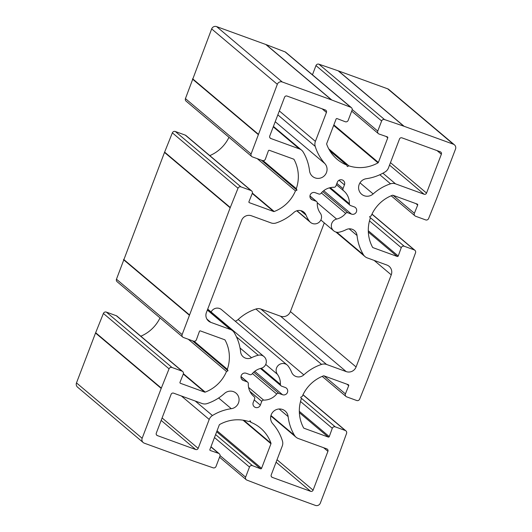 <?xml version="1.0" encoding="UTF-8"?>
<svg xmlns="http://www.w3.org/2000/svg" width="532" height="532" viewBox="0 0 532 532"><rect width="100%" height="100%" fill="white"/><g stroke="black" fill="none" stroke-linecap="round" stroke-linejoin="round"><path stroke-width="0.8" d="M206.409 312.53L241.581 220.421A7.754 7.561 -49.9 0 1 251.463 215.793L271.087 222.928A7.754 7.561 130.1 0 0 276.088 222.981A48.465 47.262 130.1 0 0 293.837 212.514A7.754 7.561 -49.9 0 1 306.013 215.081A29.858 29.114 130.1 0 0 309.431 221.239A6.783 6.617 130.1 0 0 319.373 222.024A6.783 6.617 130.1 0 0 320.284 213.126A16.286 15.88 -49.9 0 1 317.278 203.071A1.942 1.889 130.1 0 0 316.061 201.229L312.377 199.892A3.877 3.784 -49.9 0 1 310.482 194.38A3.877 3.784 -49.9 0 1 315.137 192.664L318.821 194.007A1.942 1.889 130.1 0 0 320.976 193.389A16.286 15.88 -49.9 0 1 334.03 187.277A1.942 1.889 130.1 0 0 335.892 186.007L337.321 182.27A3.877 3.784 -49.9 0 1 343.386 180.601A3.877 3.784 -49.9 0 1 344.45 184.863L343.02 188.601A1.942 1.889 130.1 0 0 343.579 190.749A16.286 15.88 -49.9 0 1 343.812 190.941A16.286 15.88 -49.9 0 1 349.344 203.709A1.942 1.889 130.1 0 0 350.568 205.552L354.252 206.895A3.877 3.784 -49.9 0 1 356.147 212.401A3.877 3.784 -49.9 0 1 351.492 214.117L347.808 212.773A1.942 1.889 130.1 0 0 345.647 213.392A16.286 15.88 -49.9 0 1 336.636 219.071A6.783 6.617 130.1 0 0 333.644 230.788A6.783 6.617 130.1 0 0 339.409 232.138A29.858 29.114 130.1 0 0 346.119 229.671A7.754 7.561 -49.9 0 1 357.045 235.503A48.465 47.262 130.1 0 0 363.442 254.748A7.754 7.561 130.1 0 0 367.26 257.9L386.884 265.036A7.754 7.561 -49.9 0 1 391.253 274.851L356.081 366.96A7.754 7.561 -49.9 0 1 346.199 371.595L326.575 364.46A7.754 7.561 130.1 0 0 321.574 364.4A48.465 47.262 130.1 0 0 303.825 374.867A7.754 7.561 -49.9 0 1 291.649 372.3A29.858 29.114 130.1 0 0 288.231 366.149A6.783 6.617 130.1 0 0 278.289 365.364A6.783 6.617 130.1 0 0 277.378 374.262A16.286 15.88 -49.9 0 1 280.384 384.31A1.942 1.889 130.1 0 0 281.601 386.152L285.285 387.496A3.877 3.784 -49.9 0 1 287.18 393.002A3.877 3.784 -49.9 0 1 282.532 394.717L278.841 393.381A1.942 1.889 130.1 0 0 276.687 393.993A16.286 15.88 -49.9 0 1 263.633 400.111A1.942 1.889 130.1 0 0 261.771 401.381L260.341 405.118A3.877 3.784 -49.9 0 1 254.276 406.781A3.877 3.784 -49.9 0 1 253.212 402.524L254.642 398.787A1.942 1.889 130.1 0 0 254.083 396.633A16.286 15.88 -49.9 0 1 253.85 396.44A16.286 15.88 -49.9 0 1 248.318 383.678A1.942 1.889 130.1 0 0 247.094 381.836L243.41 380.493A3.877 3.784 -49.9 0 1 241.515 374.987A3.877 3.784 -49.9 0 1 246.17 373.271L249.854 374.608A1.942 1.889 130.1 0 0 252.015 373.996A16.286 15.88 -49.9 0 1 261.026 368.31A6.783 6.617 130.1 0 0 264.018 356.593A6.783 6.617 130.1 0 0 258.259 355.243A29.858 29.114 130.1 0 0 251.543 357.717A7.754 7.561 -49.9 0 1 240.617 351.885A48.465 47.262 130.1 0 0 234.22 332.633A7.754 7.561 130.1 0 0 230.403 329.481L210.778 322.345A7.754 7.561 -49.9 0 1 206.409 312.53M235.224 321.195A7.754 7.561 130.1 0 0 238.163 319.486A48.465 47.262 -49.9 0 1 255.912 309.019A7.754 7.561 -49.9 0 1 260.913 309.072L280.537 316.208A7.754 7.561 130.1 0 0 290.419 311.579L324.287 222.895M211.144 311.998A6.783 6.617 -49.9 0 1 221.518 309.631L287.18 365.019M173.592 393.155L202.127 403.529A7.754 7.561 130.1 0 0 207.121 403.589A48.465 47.262 130.1 0 0 224.511 393.447A8.918 8.698 -49.9 0 1 238.688 402.345A8.918 8.698 -49.9 0 1 231.294 408.696A48.465 47.262 130.1 0 0 212.441 415.539A7.754 7.561 130.1 0 0 209.209 419.449L198.163 448.37A1.942 1.889 -49.9 0 1 195.696 449.527L157.386 435.595A1.942 1.889 -49.9 0 1 156.295 433.141L171.118 394.312A1.942 1.889 -49.9 0 1 173.592 393.155M299.363 148.88L270.835 138.5A1.942 1.889 -49.9 0 1 269.744 136.046L284.567 97.216A1.942 1.889 -49.9 0 1 287.041 96.059L325.351 109.991A1.942 1.889 -49.9 0 1 326.442 112.445L315.396 141.366A7.754 7.561 130.1 0 0 315.217 146.393A48.465 47.262 130.1 0 0 324.886 163.603A8.918 8.698 -49.9 0 1 312.51 176.385A8.918 8.698 -49.9 0 1 309.531 170.799A48.465 47.262 130.1 0 0 303.187 152.032A7.754 7.561 130.1 0 0 299.363 148.88L273.255 126.855M271.22 474.936L282.266 446.016A7.754 7.561 130.1 0 0 282.445 440.995A48.465 47.262 130.1 0 0 272.776 423.778A8.918 8.698 -49.9 0 1 285.152 410.997A8.918 8.698 -49.9 0 1 288.131 416.583A48.465 47.262 130.1 0 0 294.482 435.356A7.754 7.561 130.1 0 0 298.299 438.508L326.828 448.882A1.942 1.889 -49.9 0 1 327.918 451.336L313.095 490.165A1.942 1.889 -49.9 0 1 310.622 491.322L272.311 477.39A1.942 1.889 -49.9 0 1 271.22 474.936M441.367 154.24L426.544 193.069A1.942 1.889 -49.9 0 1 424.071 194.233L395.535 183.853A7.754 7.561 130.1 0 0 390.541 183.799A48.465 47.262 130.1 0 0 373.151 193.934A8.918 8.698 -49.9 0 1 358.974 185.043A8.918 8.698 -49.9 0 1 366.368 178.692A48.465 47.262 130.1 0 0 385.221 171.849A7.754 7.561 130.1 0 0 388.453 167.932L399.499 139.012A1.942 1.889 -49.9 0 1 401.966 137.855L440.277 151.786A1.942 1.889 -49.9 0 1 441.367 154.24L437.085 150.629M436.466 198.968A19.385 18.906 -49.9 0 1 436.34 199.287L428.606 218.546A2.328 2.268 -49.9 0 1 425.653 219.902L415.678 216.271A2.328 2.268 -49.9 0 1 414.381 213.285L417.673 205.086A0.778 0.758 130.1 0 0 417.241 204.088L392.975 195.264A0.778 0.758 130.1 0 0 392.443 195.271A36.834 35.917 130.1 0 0 371.17 215.906L369.66 216.61L370.332 218.107A36.834 35.917 130.1 0 0 372.573 247.294A0.778 0.758 130.1 0 0 372.972 247.639L397.244 256.464A0.778 0.758 130.1 0 0 398.235 255.985L401.248 247.679A2.328 2.268 -49.9 0 1 404.227 246.25L414.209 249.88A2.328 2.268 -49.9 0 1 415.532 252.786L408.463 272.298A19.385 18.906 -49.9 0 1 408.343 272.61L367.499 379.575A19.385 18.906 -49.9 0 1 367.379 379.888L359.639 399.153A2.328 2.268 -49.9 0 1 356.693 400.503L346.711 396.872A2.328 2.268 -49.9 0 1 345.414 393.893L348.713 385.687A0.778 0.758 130.1 0 0 348.28 384.689L324.008 375.865A0.778 0.758 130.1 0 0 323.476 375.871A36.834 35.917 130.1 0 0 302.203 396.506L300.7 397.211L301.365 398.707A36.834 35.917 130.1 0 0 303.606 427.894A0.778 0.758 130.1 0 0 304.005 428.24L328.277 437.065A0.778 0.758 130.1 0 0 329.268 436.592L332.281 428.28A2.328 2.268 -49.9 0 1 335.26 426.857L345.241 430.481A2.328 2.268 -49.9 0 1 346.565 433.394L339.496 452.898A19.385 18.906 -49.9 0 1 339.383 453.217L320.337 503.086A3.877 3.784 -49.9 0 1 315.396 505.4L266.193 487.505A19.385 18.906 -49.9 0 1 265.88 487.392L246.888 480.097A2.328 2.268 -49.9 0 1 245.611 477.164L249.475 467.049A2.328 2.268 -49.9 0 1 252.481 465.673L260.567 468.785A0.778 0.758 130.1 0 0 261.571 468.326L270.968 443.721A0.778 0.758 130.1 0 0 270.974 443.189A36.834 35.917 130.1 0 0 260.514 428.08A36.834 35.917 130.1 0 0 250.944 422.335L250.279 420.839L248.77 421.543A36.834 35.917 130.1 0 0 219.643 424.523A0.778 0.758 130.1 0 0 219.29 424.928L209.901 449.533A0.778 0.758 130.1 0 0 210.346 450.518L218.546 453.337A2.328 2.268 -49.9 0 1 219.896 456.296L216.032 466.411A2.328 2.268 -49.9 0 1 213.106 467.814L193.847 461.197A19.385 18.906 -49.9 0 1 193.542 461.084L144.338 443.189A3.877 3.784 -49.9 0 1 142.15 438.282L161.196 388.413A19.385 18.906 -49.9 0 1 161.322 388.101L169.056 368.836A2.328 2.268 -49.9 0 1 172.009 367.486L181.984 371.117A2.328 2.268 -49.9 0 1 183.281 374.096L179.989 382.302A0.778 0.758 130.1 0 0 180.421 383.293L204.687 392.124A0.778 0.758 130.1 0 0 205.219 392.117A36.834 35.917 130.1 0 0 226.492 371.482L228.002 370.777L227.33 369.281A36.834 35.917 130.1 0 0 225.089 340.094A0.778 0.758 130.1 0 0 224.69 339.748L200.418 330.924A0.778 0.758 130.1 0 0 199.427 331.396L196.414 339.709A2.328 2.268 -49.9 0 1 193.435 341.132L183.454 337.501A2.328 2.268 -49.9 0 1 182.13 334.595L230.163 207.812A19.385 18.906 -49.9 0 1 230.283 207.493L238.023 188.235A2.328 2.268 -49.9 0 1 240.969 186.878L250.951 190.509A2.328 2.268 -49.9 0 1 252.248 193.495L248.949 201.701A0.778 0.758 130.1 0 0 249.382 202.692L273.654 211.517A0.778 0.758 130.1 0 0 274.186 211.51A36.834 35.917 130.1 0 0 295.46 190.875L296.962 190.17L296.297 188.674A36.834 35.917 130.1 0 0 294.056 159.487A0.778 0.758 130.1 0 0 293.657 159.141L269.385 150.317A0.778 0.758 130.1 0 0 268.394 150.795L265.382 159.101A2.328 2.268 -49.9 0 1 262.402 160.531L252.421 156.9A2.328 2.268 -49.9 0 1 251.097 153.994L277.325 84.302A3.877 3.784 -49.9 0 1 282.266 81.988L331.469 99.876A19.385 18.906 -49.9 0 1 331.782 99.996L350.774 107.284A2.328 2.268 -49.9 0 1 352.051 110.217L348.187 120.332A2.328 2.268 -49.9 0 1 345.182 121.708L337.095 118.603A0.778 0.758 130.1 0 0 336.091 119.062L326.695 143.66A0.778 0.758 130.1 0 0 326.688 144.192A36.834 35.917 130.1 0 0 337.148 159.307A36.834 35.917 130.1 0 0 346.718 165.053L347.383 166.549L348.892 165.844A36.834 35.917 130.1 0 0 378.019 162.859A0.778 0.758 130.1 0 0 378.372 162.453L387.768 137.855A0.778 0.758 130.1 0 0 387.316 136.87L379.117 134.051A2.328 2.268 -49.9 0 1 377.767 131.091L381.63 120.977A2.328 2.268 -49.9 0 1 384.556 119.574L403.815 126.19A19.385 18.906 -49.9 0 1 404.121 126.297L453.324 144.192A3.877 3.784 -49.9 0 1 455.512 149.1L436.466 198.968M249.568 421.171L250.944 422.335M182.656 371.502L116.993 316.121A2.328 2.268 130.1 0 0 116.322 315.729L106.347 312.098A2.328 2.268 130.1 0 0 103.394 313.454L95.66 332.713A19.385 18.906 130.1 0 0 95.534 333.032L76.488 382.9A3.877 3.784 130.1 0 0 77.552 387.156L143.214 442.544M160.012 317.91A36.834 35.917 -49.9 0 1 140.827 336.217M188.295 339.263L226.492 371.482M192.418 340.766L228.002 370.777M194.12 341.265L227.33 369.281M251.623 190.902L185.961 135.514A2.328 2.268 130.1 0 0 185.289 135.128L175.307 131.497A2.328 2.268 130.1 0 0 172.361 132.847L164.621 152.112A19.385 18.906 130.1 0 0 164.501 152.425L116.468 279.214A2.328 2.268 130.1 0 0 117.12 281.727L182.782 337.115M228.979 137.309A36.834 35.917 -49.9 0 1 209.794 155.617M257.262 158.662L295.46 190.875M261.385 160.159L296.962 190.17M263.087 160.664L296.297 188.674M351.413 107.664L285.75 52.276A2.328 2.268 130.1 0 0 285.112 51.903L266.12 44.608A19.385 18.906 130.1 0 0 265.807 44.495L216.604 26.6A3.877 3.784 130.1 0 0 211.663 28.914L185.435 98.606A2.328 2.268 130.1 0 0 186.087 101.127L251.749 156.514M329.873 150.842L346.718 165.053M328.729 148.834L348.892 165.844M454.448 144.844L388.786 89.456A3.877 3.784 130.1 0 0 387.662 88.811L338.458 70.916A19.385 18.906 130.1 0 0 338.153 70.803L318.894 64.186A2.328 2.268 130.1 0 0 315.968 65.589L312.45 74.799M300.72 210.619L306.013 215.081M296.989 210.745L309.431 221.239M309.943 196.069L316.061 201.229M310.429 198.243L312.377 199.892M339.004 180.268L344.45 184.863M336.882 183.42L343.02 188.601M343.552 190.729L336.397 184.69L343.526 190.702M330.299 187.643L349.344 203.709M323.735 190.702L351.492 214.117M322.685 191.587L347.808 212.773M321.375 192.917L345.647 213.392M317.265 202.732L336.636 219.071M349.138 228.833L357.045 235.503M336.743 232.225L363.442 254.748M374.109 260.394L391.253 274.851M290.419 311.579L356.081 366.96M280.537 316.208L346.199 371.595M260.913 309.072L326.575 364.46M255.912 309.019L321.574 364.4M238.163 319.486L303.825 374.867M265.721 364.427L277.378 374.262M261.325 368.237L280.384 384.31M254.768 371.303L282.532 394.717M253.717 372.187L278.841 393.381M252.414 373.524L276.687 393.993M248.584 387.416L263.633 400.111M249.9 391.366L261.771 401.381M254.203 399.938L260.341 405.118M253.618 396.247L254.083 396.633M240.976 376.676L247.094 381.836M241.462 378.851L243.41 380.493M236.461 336.862L258.259 355.243M240.052 348.021L251.543 357.717M207.354 310.043L230.403 329.481M206.882 319.06L210.778 322.345M218.619 398.002L231.294 408.696M195.244 401.028L212.441 415.539M181.399 395.994L209.209 419.449M162.094 417.946L198.163 448.37M161.156 420.4L195.696 449.527M156.408 434.777L157.386 435.595M269.857 137.682L270.835 138.5M322.153 108.834L326.442 112.445M279.327 110.942L315.396 141.366M277.83 114.859L315.217 146.393M275.217 121.708L324.886 163.603M279.14 409.002L288.131 416.583M270.974 415.525L294.482 435.356M323.636 447.718L327.918 451.336M277.026 459.741L313.095 490.165M276.088 462.195L310.622 491.322M271.34 476.572L272.311 477.39M390.475 162.646L426.544 193.069M389.537 165.1L424.071 194.233M382.9 173.199L395.535 183.853M379.808 174.749L390.541 183.799M359.991 182.835L373.151 193.934M393.035 195.284L414.381 213.285M415.931 203.61L417.673 205.086M372.586 247.307L372.972 247.639M368.33 232.078L397.244 256.464M368.29 230.728L398.235 255.985M369.487 220.886L401.248 247.679M370.013 217.388L404.227 246.25M371.928 214.216L414.209 249.88M324.068 375.891L345.414 393.893M346.964 384.217L348.713 385.687M303.619 427.914L304.005 428.24M299.37 412.679L328.277 437.065M299.323 411.329L329.268 436.592M300.52 401.494L332.281 428.28M301.046 397.996L335.26 426.857M302.961 394.824L345.241 430.481M220.048 455.605L245.611 477.164M214.476 437.53L249.475 467.049M215.606 434.578L252.481 465.673M216.684 431.765L260.567 468.785M217.056 430.78L261.571 468.326M243.058 420.187L270.968 443.721M243.856 420.313L270.974 443.189M209.941 450.172L210.346 450.518M210.905 446.887L218.546 453.337M76.488 382.9L142.15 438.282M95.534 333.032L161.196 388.413M95.66 332.713L161.322 388.101M103.394 313.454L169.056 368.836M106.347 312.098L172.009 367.486M116.322 315.729L181.984 371.117M180.029 382.967L180.421 383.293M183.294 374.076L204.687 392.124M183.4 373.71L205.219 392.117M224.67 339.742L225.089 340.094M116.468 279.214L182.13 334.595M123.537 259.702L189.199 315.09M123.657 259.39L189.319 314.771M164.501 152.425L230.163 207.812M164.621 152.112L230.283 207.493M172.361 132.847L238.023 188.235M175.307 131.497L240.969 186.878M185.289 135.128L250.951 190.509M248.996 202.366L249.382 202.692M252.254 193.468L273.654 211.517M252.368 193.109L274.186 211.51M293.637 159.135L294.056 159.487M185.435 98.606L251.097 153.994M192.504 79.102L258.166 134.49M192.617 78.783L258.279 134.17M211.663 28.914L277.325 84.302M216.604 26.6L282.266 81.988M265.807 44.495L331.469 99.876M266.12 44.608L331.782 99.996M285.112 51.903L350.774 107.284M333.657 125.439L378.019 162.859M333.857 124.907L378.372 162.453M386.099 136.451L387.768 137.855M352.197 109.525L377.767 131.091M315.968 65.589L381.63 120.977M318.894 64.186L384.556 119.574M338.153 70.803L403.815 126.19M338.458 70.916L404.121 126.297M387.662 88.811L453.324 144.192M296.776 210.805L310.482 222.369M309.957 195.936L316.62 201.555M329.414 187.856L350.009 205.226M320.856 220.002L333.644 230.788M335.865 232.012L365.019 256.604M260.447 368.463L281.042 385.833M253.604 396.234L254.11 396.659M240.989 376.536L247.653 382.156M207.713 309.105L264.018 356.593M207.527 309.597L232.644 330.778M273.421 126.403L301.604 150.177M270.855 415.958L296.058 437.211M391.173 195.783L415.007 215.879M371.988 214.09L414.88 250.273M322.206 376.383L346.039 396.486M303.021 394.691L345.913 430.873M219.55 457.201L246.25 479.724M210.965 446.74L219.257 453.736M351.705 111.128L378.405 133.645"/></g></svg>

